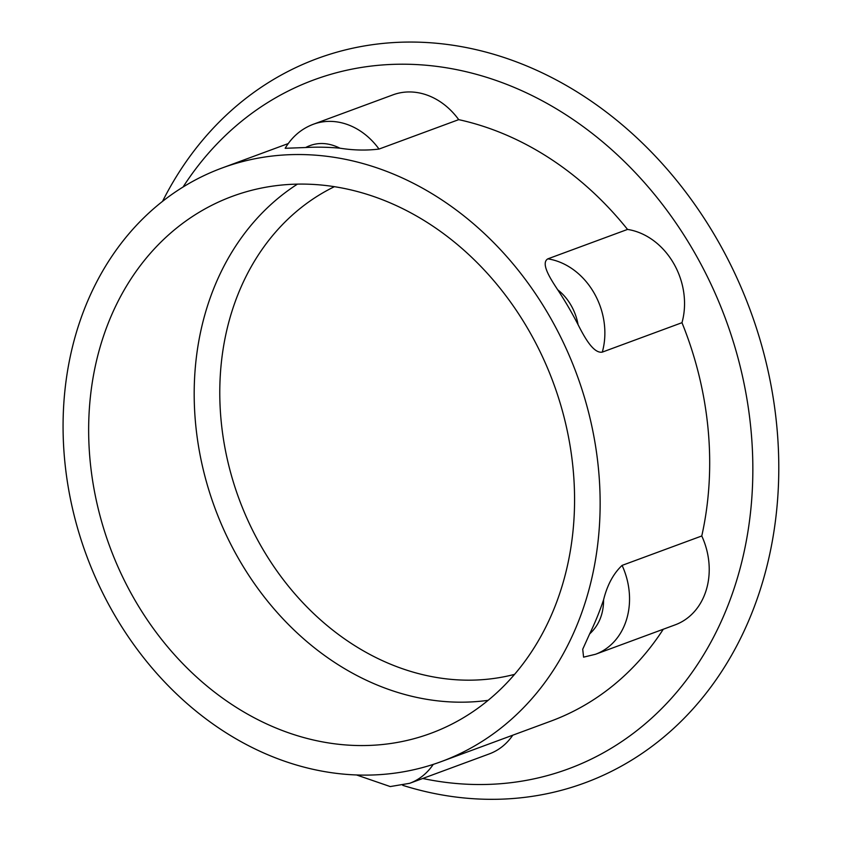 <?xml version="1.0" encoding="UTF-8"?>
<svg xmlns="http://www.w3.org/2000/svg" width="841" height="841" viewBox="0 0 841 841"><rect width="100%" height="100%" fill="white"/><g stroke="black" fill="none" stroke-linecap="round" stroke-linejoin="round"><path stroke-width="1.26" d="M183.044 187.038A367.244 303.317 69.7 0 1 516.395 88.337A367.244 303.317 69.7 0 1 751.045 430.497A367.244 303.317 69.7 0 1 422.75 778.482M162.534 201.377A386.072 318.865 69.7 0 1 513.956 60.962A386.072 318.865 69.7 0 1 776.895 427.133A386.072 318.865 69.7 0 1 402.744 785.336M360.39 775.076A316.395 261.32 69.7 0 1 72.379 507.975A316.395 261.32 69.7 0 1 221.992 168.032A316.395 261.32 69.7 0 1 302.823 154.576A316.395 261.32 69.7 0 1 590.834 421.677A316.395 261.32 69.7 0 1 441.22 761.62A316.395 261.32 69.7 0 1 360.39 775.076M603.596 599.749C603.596 613.951 598.939 625.347 589.636 633.935A316.395 261.32 -110.3 0 0 603.596 599.749C607.255 585.01 613.415 573.562 622.088 565.394A67.795 56 69.7 0 1 595.491 654.277L675.165 624.852A67.795 56 -110.3 0 0 701.772 535.969A316.395 261.32 -110.3 0 0 681.977 322.692A67.795 56 -110.3 0 0 627.533 229.425A316.395 261.32 -110.3 0 0 458.702 119.643L379.018 149.067C366.487 150.613 353.462 150.329 339.964 148.195A316.395 261.32 -110.3 0 0 322.744 147.217A316.395 261.32 -110.3 0 0 305.651 147.522L285.183 148.289M458.702 119.643A67.795 56 -110.3 0 0 410.324 91.953A67.795 56 -110.3 0 0 393.01 94.833L313.325 124.258A67.795 56 -110.3 0 1 330.65 121.377A67.795 56 -110.3 0 1 379.018 149.067M357.646 745.525A286.255 236.426 -110.3 0 0 441.998 728.811A286.255 236.426 -110.3 0 0 564.448 418.681A286.255 236.426 -110.3 0 0 305.567 184.126A286.255 236.426 -110.3 0 0 243.911 192.463A286.255 236.426 -110.3 0 0 95.527 496.747A286.255 236.426 -110.3 0 0 357.646 745.525M433.241 764.395A67.795 56 69.7 0 1 409.641 783.318L489.325 753.893A67.795 56 -110.3 0 0 512.768 735.202M441.22 761.62L550.781 721.158A316.395 261.32 -110.3 0 0 663.276 629.247M589.636 633.935L582.718 649.241L583.58 657.147L595.491 654.277M622.088 565.394L701.772 535.969M681.977 322.692L602.303 352.116C593.231 353.798 583.948 336.179 578.072 324.668A316.395 261.32 -110.3 0 0 557.72 289.798C568.064 297.777 575.612 310.718 578.072 324.668M627.533 229.425L547.848 258.849C540.311 263.17 550.561 278.97 557.72 289.798M305.651 147.522C316.374 141.961 327.811 142.182 339.964 148.195M297.472 184.116A279.654 230.981 -110.3 0 0 208.904 490.292A279.654 230.981 -110.3 0 0 456.989 702.151A279.654 230.981 -110.3 0 0 488.116 700.332M334.424 186.67A260.836 215.433 -110.3 0 0 230.024 470.371A260.836 215.433 -110.3 0 0 464.894 680.138A260.836 215.433 -110.3 0 0 514.545 674.377M547.848 258.849A67.795 56 69.7 0 1 602.303 352.116M288.242 143.569L221.992 168.032M356.584 774.971L390.235 786.566L409.641 783.318M285.173 148.289C291.985 136.82 301.362 128.81 313.325 124.258"/></g></svg>
